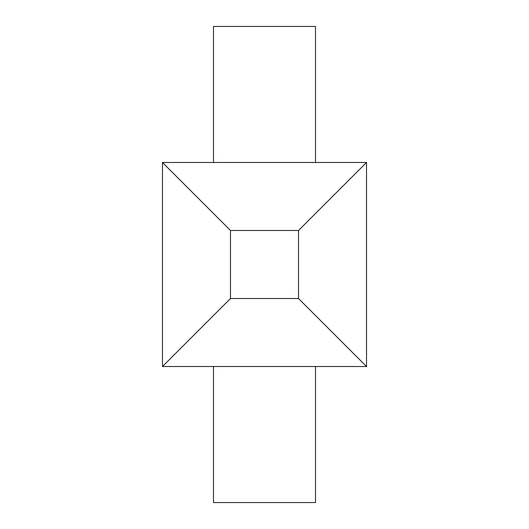 <?xml version="1.0" encoding="UTF-8"?>
<svg xmlns="http://www.w3.org/2000/svg" width="529" height="529" viewBox="0 0 529 529"><rect width="100%" height="100%" fill="white"/><g stroke="black" fill="none" stroke-linecap="round" stroke-linejoin="round"><path stroke-width="0.79" d="M213.491 366.524L213.491 502.55L315.509 502.55L315.509 366.524M162.476 366.524L366.524 366.524L366.524 162.476L162.476 162.476L162.476 366.524L230.492 298.508L230.492 230.492L162.476 162.476M230.492 230.492L298.508 230.492L298.508 298.508L366.524 366.524M298.508 230.492L366.524 162.476M315.509 162.476L315.509 26.45L213.491 26.45L213.491 162.476M298.508 298.508L230.492 298.508"/></g></svg>

